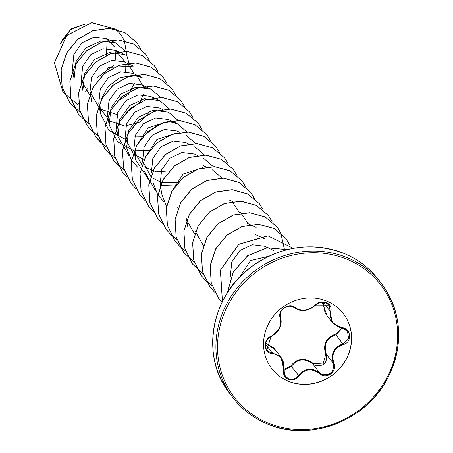 <?xml version="1.0" encoding="UTF-8"?>
<svg xmlns="http://www.w3.org/2000/svg" width="453" height="453" viewBox="0 0 453 453"><rect width="100%" height="100%" fill="white"/><g stroke="black" fill="none" stroke-linecap="round" stroke-linejoin="round"><path stroke-width="0.68" d="M271.115 336.245C278.884 331.738 281.919 325.622 280.226 317.893C276.953 310.56 289.167 301.919 294.869 307.513C301.511 311.749 308.272 310.928 315.146 305.039C318.436 301.925 322.202 301.092 326.437 302.542C330.367 304.575 331.822 307.627 330.803 311.709C329.218 319.846 332.932 325.141 341.947 327.593C351.511 328.527 352.332 342.751 342.949 344.659C334.263 347.972 331.222 354.093 333.833 363.029C338.034 371.568 325.832 380.22 319.195 373.419C311.653 368 304.903 368.827 298.94 375.894C296.092 379.597 292.559 380.73 288.34 379.297C284.399 377.236 282.717 373.872 283.295 369.201C283.974 359.858 280.254 354.563 272.14 353.312C263.499 353.6 262.655 339.371 271.115 336.245L266.851 349.937L269.767 352.111L271.947 352.542L281.03 357.315L285.305 376.222L288.425 378.674C292.355 380.005 295.633 378.94 298.261 375.492C304.552 368.119 311.653 367.253 319.563 372.887L321.681 374.291C330.509 375.814 334.348 372.117 333.198 363.21C330.503 353.855 333.702 347.411 342.791 343.884L348.612 338.81L347.513 331.341L342.978 328.255M342.23 328.08L335.894 334.824C326.596 338.034 323.402 344.473 326.302 354.15C327.547 363.142 323.714 366.845 314.807 365.265L312.672 363.827C304.546 357.898 297.44 358.765 291.364 366.432L284.161 370.288M323.21 302.157A0.674 0.345 -160.8 0 1 323.238 302.225L325.011 312.983M341.947 327.593L341.856 328.006L337.632 326.687L332.106 322.31L329.11 305.124L315.543 305.067C310.124 310.107 304.11 311.613 297.513 309.586L295.09 308.323M265.775 342.779L275.939 350.622M343.436 313.787A45.113 42.095 -37.3 0 1 340.866 366.992A45.113 42.095 -37.3 0 1 287.712 380.882A45.113 42.095 -37.3 0 1 271.63 368.431M287.808 381.001A45.113 42.095 -37.3 0 1 271.675 368.487A45.113 42.095 -37.3 0 1 274.173 315.254A45.113 42.095 -37.3 0 1 327.355 301.336A45.113 42.095 -37.3 0 1 343.482 313.85A45.113 42.095 -37.3 0 1 340.984 367.083A45.113 42.095 -37.3 0 1 287.808 381.001M106.404 55.385L107.208 39.083M97.265 77.633L113.72 65.232M115.821 60L114.875 47.282L106.121 38.545L93.969 37.101L81.931 42.865L73.856 54.479L72.457 68.72L74.094 78.879L75.894 61.829L85.838 47.933L100.725 41.076L115.838 43.001L125.685 51.546L129.298 64.173M125.696 71.563L125.883 63.958M125.566 62.463L115.419 50.306L103.069 48.788L90.877 54.541L82.701 66.155L81.251 80.424L90.832 96.982M116.857 101.665L128.425 94.394L134.462 83.086M134.337 73.986L128.222 64.349M127.253 63.239L124.19 61.829L111.84 60.317L99.632 66.07L91.472 77.673L90.022 91.948L99.603 108.505M100.328 109.071L117.016 114.564M125.628 113.188L140.147 102.118M140.266 101.925L143.233 94.615M143.358 86.625L136.999 75.872M136.019 74.762L132.961 73.358L120.628 71.84L108.414 77.588L100.243 89.179L98.788 103.471L100.402 113.454L101.325 98.992L108.301 86.257L119.671 77.837L132.882 75.328M99.988 108.165L109.575 120.94L124.785 126.076L140.243 122.055L150.43 110.849M171.098 120.86L168.035 119.456L155.69 117.939L143.482 123.697L135.311 135.311L133.867 149.569L134.065 150.838L117.542 141.772L109.173 124.977L110.968 107.922L120.917 94.031L135.804 87.174L150.917 89.099L141.727 84.881L129.36 83.369L117.163 89.128L109.003 100.725L107.559 114.994L107.757 116.262M124.835 135.911L142.95 136.308M143.171 136.234L157.689 125.164M159.683 100.623L150.498 96.404L138.165 94.887L125.945 100.645L117.78 112.236L116.325 126.523L117.939 136.5L119.739 119.45L129.688 105.56L144.564 98.703L159.683 100.623L169.365 108.918M162.327 109.337L159.269 107.927L146.908 106.421L134.711 112.174L126.546 123.771L125.09 138.046L133.182 153.301M135.396 155.164L144.054 159.513M134.128 150.962L141.953 164.824M144.173 166.693L156.211 171.817L169.252 170.877M179.864 132.384L176.806 130.979L164.467 129.462L152.253 135.215L144.088 146.8L142.633 161.092L150.719 176.347M152.944 178.222L161.591 182.565M161.693 182.599L178.023 182.406M185.577 142.502L173.239 140.985L161.036 146.732L152.848 158.357L151.398 172.621M197.406 155.436L194.343 154.026L182.004 152.514L169.796 158.256L161.63 169.852L160.175 184.144L160.373 185.407M186.744 220.113L194.564 233.975M239.796 213.289L232.264 201.749M195.509 231.636L203.335 245.498M248.34 223.81L241.036 213.267M267.559 247.627L264.495 246.222L252.151 244.705L239.954 250.452L231.783 262.044L230.322 276.341M268.612 256.279L250.532 260.577L239.405 277.412M171.109 192.553L183.171 174.009L203.029 167.525M212.298 169.779L221.97 178.063M166.54 206.375L161.789 194.122L160.407 185.611M203.527 158.25L213.204 166.54M164.088 201.885L157.837 194.966M157.769 194.858L153.018 182.599M194.762 146.721L204.445 155.017M155.322 190.368L144.247 171.075M144.796 157.984L156.874 139.428L176.727 132.956M185.99 135.198L195.673 143.493M175.928 184.937L160.475 185.436M149.456 180.962L135.481 159.552L135.923 146.919M136.03 146.461L148.086 127.916L167.95 121.432M168.357 121.455L177.219 123.68L186.896 131.965M137.791 167.327L131.534 160.385M131.461 160.277L126.715 148.023L128.516 130.968L138.454 117.084L153.341 110.232L168.454 112.151L178.125 120.441M129.014 155.792L117.944 136.5M149.818 150.305L134.167 150.866M150.917 89.099L160.662 97.486M125.294 139.32L108.782 130.26L100.402 113.454M133.284 75.357L142.146 77.576L136.2 74.841M90.255 93.414L91.636 101.925L92.078 89.292M92.186 88.833L108.692 67.401L133.375 66.053L127.429 63.318M81.246 80.424L82.865 90.402L84.671 73.346L94.609 59.462L109.496 52.605L124.609 54.53L115.424 50.306M85.221 24.088L71.314 28.669L62.055 40.085M87.361 88.805L85.713 91.478M78.488 103.205L77.678 104.518L63.035 92.265L54.456 62.933L66.704 35.521L91.721 22.763L115.691 29.19M115.826 29.298L120.674 34.264L124.337 40.685M124.371 40.776L126.421 52.797M60.787 43.046L70.759 29.49L84.898 24.066M63.001 92.214L54.388 62.78L66.71 35.345L91.795 22.65L115.753 29.202M115.889 29.315L120.634 34.213M60.515 43.499L70.685 29.394L85.3 23.947M140.538 48.737L136.783 42.576L124.909 32.605L109.479 28.403L92.939 30.713L77.888 39.303L66.693 52.961L61.149 69.728L62.186 87.157L69.722 102.701L80.458 112.729M149.309 60.26L145.555 54.094L133.675 44.128L118.25 39.926L101.71 42.237L86.659 50.821L75.464 64.485L69.921 81.246L70.951 98.675L78.482 114.218L89.173 124.213M158.103 71.84L154.32 65.617L142.44 55.651L127.016 51.449L110.475 53.765L95.419 62.35L84.23 76.013L78.686 92.78L79.722 110.204L87.259 125.753L92.078 131.098M92.123 131.144L97.995 135.775M166.846 83.312L163.091 77.152L151.217 67.18L135.792 62.978L119.252 65.289L104.196 73.873L93.001 87.531L87.457 104.298L88.488 121.727L96.025 137.276L106.761 147.299M175.617 94.836L171.857 88.663L159.977 78.703L144.552 74.502L128.012 76.812L112.961 85.396L101.772 99.06L96.229 115.821L97.259 133.25L104.79 148.794L115.532 158.822M184.382 106.359L180.628 100.192L168.748 90.226L153.324 86.025L136.783 88.335L121.727 96.925L110.538 110.589L104.994 127.35L106.03 144.779L113.567 160.328L124.303 170.351M193.154 117.882L189.399 111.721L177.519 101.755L162.1 97.548L145.56 99.864L130.504 108.443L119.309 122.106L113.765 138.867L114.796 156.296L122.333 171.846L127.157 177.202M201.919 129.411L198.165 123.239L186.285 113.273L170.86 109.071L154.32 111.387L139.269 119.971L128.074 133.635L122.531 150.402L123.567 167.825L131.104 183.374L135.968 188.765M210.69 140.934L206.936 134.773L195.062 124.802L179.637 120.6L163.097 122.91L148.04 131.495L136.846 145.158L131.302 161.925L132.338 179.354L139.875 194.898L144.694 200.249M219.462 152.457L215.702 146.291L203.822 136.325L188.403 132.123L171.863 134.433L156.806 143.018L145.617 156.681L140.073 173.442L141.104 190.872L148.635 206.415L153.465 211.772M228.227 163.98L224.473 157.814L212.593 147.848L197.168 143.646L180.628 145.962L165.571 154.547L154.382 168.21L148.839 184.977L149.875 202.406L157.412 217.95L162.231 223.295M236.998 175.509L233.244 169.343L221.37 159.377L205.945 155.169L189.405 157.485L174.348 166.07L163.154 179.728L157.61 196.494L158.641 213.924L166.177 229.467L171.002 234.824M171.047 234.864L176.863 239.461M245.769 187.032L242.01 180.86L230.13 170.894L214.705 166.698L198.165 169.009L183.114 177.593L171.925 191.257L166.381 208.018L167.412 225.447L174.943 240.99L179.767 246.347M179.813 246.387L185.685 251.019M254.535 198.556L250.781 192.395L238.907 182.423L223.482 178.222L206.936 180.532L191.885 189.122L180.69 202.78L175.147 219.546L176.183 236.976L183.72 252.519L194.399 262.508M263.306 210.079L259.546 203.912L247.672 193.946L232.247 189.745L215.707 192.061L200.656 200.645L189.462 214.303L183.918 231.064L184.949 248.493L192.48 264.037L203.171 274.037M272.072 221.602L268.318 215.435L256.438 205.469L241.013 201.268L224.473 203.584L209.416 212.168L198.227 225.832L192.684 242.598L193.72 260.028L201.257 275.571L206.075 280.922L211.919 285.498M206.121 280.962L211.936 285.56M280.843 233.131L277.089 226.97L265.215 216.998L249.79 212.797L233.25 215.107L218.193 223.691L206.998 237.349L201.455 254.116L202.485 271.545L210.022 287.094L214.847 292.445M289.637 244.711L285.854 238.482L273.974 228.522L258.55 224.32L242.01 226.63L226.959 235.22L215.77 248.878L210.226 265.639L211.257 283.068L218.788 298.612L222.01 302.377M293.244 248.312L267.966 235.888L238.776 244.371L220.447 270.248L222.44 301.5M287.106 249.631L267.219 247.785L247.751 255.747L233.329 271.885L227.406 292.712M136.749 42.525L124.835 32.508L109.405 28.307L92.865 30.617L77.814 39.207L66.619 52.865L61.076 69.632L62.112 87.061L69.649 102.61L80.436 112.667M145.515 54.049L133.601 44.032L118.176 39.83L101.636 42.14L86.585 50.725L75.391 64.388L69.847 81.149L70.878 98.578L78.414 114.122L89.15 124.156M154.28 65.572L142.367 55.555L126.942 51.353L110.402 53.669L95.351 62.254L84.156 75.917L78.612 92.684L79.649 110.107L87.186 125.657L92.05 131.047M92.095 131.087L97.973 135.713M163.057 77.101L151.143 67.084L135.719 62.882L119.179 65.192L104.122 73.777L92.927 87.435L87.384 104.201L88.414 121.631L95.951 137.18L100.866 142.616M171.817 88.618L159.903 78.607L144.479 74.405L127.944 76.716L112.888 85.3L101.698 98.964L96.155 115.725L97.185 133.154L104.717 148.697L109.632 154.139M180.594 100.147L168.68 90.13L153.25 85.928L136.71 88.244L121.659 96.829L110.464 110.492L104.92 127.259L105.957 144.683L113.493 160.232L118.403 165.662M189.365 111.67L177.451 101.659L162.027 97.452L145.487 99.768L130.43 108.346L119.235 122.01L113.692 138.771L114.722 156.2L122.293 171.795M198.125 123.193L186.211 113.176L170.787 108.975L154.246 111.291L139.196 119.875L128.001 133.539L122.457 150.305L123.493 167.729L131.064 183.323M206.902 134.722L194.988 124.705L179.564 120.504L163.023 122.814L147.967 131.398L136.772 145.062L131.228 161.829L132.265 179.258L139.835 194.852M215.668 146.24L203.754 136.228L188.329 132.027L171.789 134.343L156.732 142.922L145.543 156.585L140 173.346L141.03 190.775L148.601 206.37M224.439 157.769L212.519 147.752L197.095 143.55L180.554 145.866L165.504 154.45L154.309 168.114L148.765 184.881L149.801 202.31L157.338 217.853L162.202 223.244M233.21 169.297L221.296 159.28L205.872 155.073L189.331 157.389L174.275 165.974L163.08 179.631L157.536 196.398L158.567 213.827L166.104 229.371L170.974 234.767M241.97 180.815L230.056 170.798L214.631 166.602L198.091 168.912L183.04 177.497L171.851 191.16L166.308 207.921L167.338 225.351L174.875 240.894L179.739 246.29M250.747 192.344L238.833 182.327L223.408 178.125L206.868 180.436L191.812 189.026L180.617 202.684L175.073 219.45L176.109 236.879L183.646 252.423L194.382 262.451M259.512 203.867L247.598 193.85L232.174 189.648L215.634 191.964L200.583 200.549L189.388 214.207L183.844 230.968L184.875 248.397L192.406 263.94L203.148 273.974M268.284 215.39L256.364 205.373L240.939 201.172L224.399 203.488L209.348 212.072L198.154 225.736L192.61 242.502L193.646 259.931L201.183 275.475L206.047 280.866M284.229 250.396L284.263 248.725M284.263 248.646L280.82 233.142M280.798 233.091L277.021 226.874L265.141 216.902L249.716 212.7L233.176 215.011L218.12 223.595L206.925 237.253L201.381 254.02L202.412 271.449L209.988 287.043M285.815 238.437L273.901 228.425L258.476 224.224L241.942 226.534L226.885 235.124L215.696 248.782L210.152 265.543L211.183 282.972L218.714 298.516L222.015 302.366M293.25 248.306L267.955 235.798L238.703 244.275L220.356 270.22L222.423 301.528M287.219 249.603L267.247 247.678L247.678 255.651L233.199 271.891L227.321 292.842M327.072 315.701L322.332 302.644M283.646 369.642L290.667 366.086C297.094 358.113 304.558 357.202 313.063 363.351L323.08 364.065L325.707 354.371C322.729 344.263 326.092 337.491 335.792 334.059L341.647 327.972M315.543 305.067L315.526 305.152C307.847 311.33 300.752 312.174 294.246 307.695A0.674 0.379 -50.5 0 1 294.218 307.672C288.957 302.53 277.581 310.577 280.577 317.338L279.801 327.745L272.038 336.126M283.295 369.201L283.703 369.263C284.609 365.486 283.72 361.5 281.03 357.315L273.94 348L266.449 343.572M325.707 354.371L326.302 354.15L333.198 363.21L333.833 363.029M319.195 373.419L319.563 372.887L312.672 363.827L313.063 363.351M335.792 334.059L335.894 334.824L342.791 343.884L342.949 344.659M298.94 375.894L291.364 366.432L290.667 366.086M283.703 369.263L283.68 369.257C283.872 373.787 284.416 376.12 285.333 376.267M323.238 302.225L330.129 311.285A0.674 0.3 17.5 0 0 330.803 311.709M272.14 353.312A0.674 0.311 -87.8 0 0 271.947 352.542L265.486 344.054M329.144 305.163L325.373 302.553L322.145 302.151L319.558 302.638L315.146 305.039M280.226 317.893A0.674 0.374 -19.2 0 0 280.594 317.377C280.073 312.513 281.296 309.365 284.263 307.932C287.547 305.707 290.877 305.628 294.246 307.695A0.674 0.379 -50.5 0 0 294.869 307.513M266.874 349.959C262.978 344.518 267.933 337.259 271.087 336.653C279.359 331.534 282.53 325.112 280.594 317.377A0.674 0.374 -19.2 0 0 280.577 317.338M266.251 423.453A93.629 87.367 142.7 0 0 376.613 394.569A93.629 87.367 142.7 0 0 381.8 284.088A93.629 87.367 142.7 0 0 348.323 258.119A93.629 87.367 142.7 0 0 237.961 287.004A93.629 87.367 142.7 0 0 232.774 397.479A93.629 87.367 142.7 0 0 266.251 423.453M267.134 422.649A92.282 86.11 142.7 0 0 388.057 375.526A92.282 86.11 142.7 0 0 348.023 259.694A92.282 86.11 142.7 0 0 227.106 306.817A92.282 86.11 142.7 0 0 267.134 422.649M378.583 279.863A93.629 87.367 142.7 0 0 345.107 253.895A93.629 87.367 142.7 0 0 234.745 282.774A93.629 87.367 142.7 0 0 229.558 393.255L232.774 397.479C241.596 408.985 252.78 417.66 266.313 423.498C308.346 442.768 365.803 421.494 387.587 378.414C404.048 344.642 402.117 313.204 381.8 284.088L378.583 279.863C369.761 268.357 358.578 259.682 345.044 253.844C312.672 241.387 281.506 245.651 251.545 266.63C210.571 295.951 200.175 356.834 229.558 393.255M325.022 313.012L332.1 322.31M106.121 38.539L115.838 43.001M90.017 91.948L90.221 93.216M107.791 116.461L109.173 124.977M125.09 138.046L126.71 148.023M171.274 120.94L177.225 123.675M134.099 151.036L135.481 159.552M142.633 161.098L142.871 162.559M185.571 142.502L188.635 143.907M203.114 165.549L206.172 166.959M168.941 195.668L169.145 196.936M177.706 207.191L177.944 208.657M186.477 218.72L186.681 219.982M186.715 220.181L188.091 228.697M229.422 200.124L232.48 201.534M238.187 211.647L241.251 213.057M246.959 223.176L256.143 227.395M255.724 234.699L258.788 236.104M258.963 236.189L264.914 238.918M267.734 247.712L273.686 250.441M332.259 322.513L341.856 328.006L345.475 329.433L347.525 331.364"/></g></svg>
